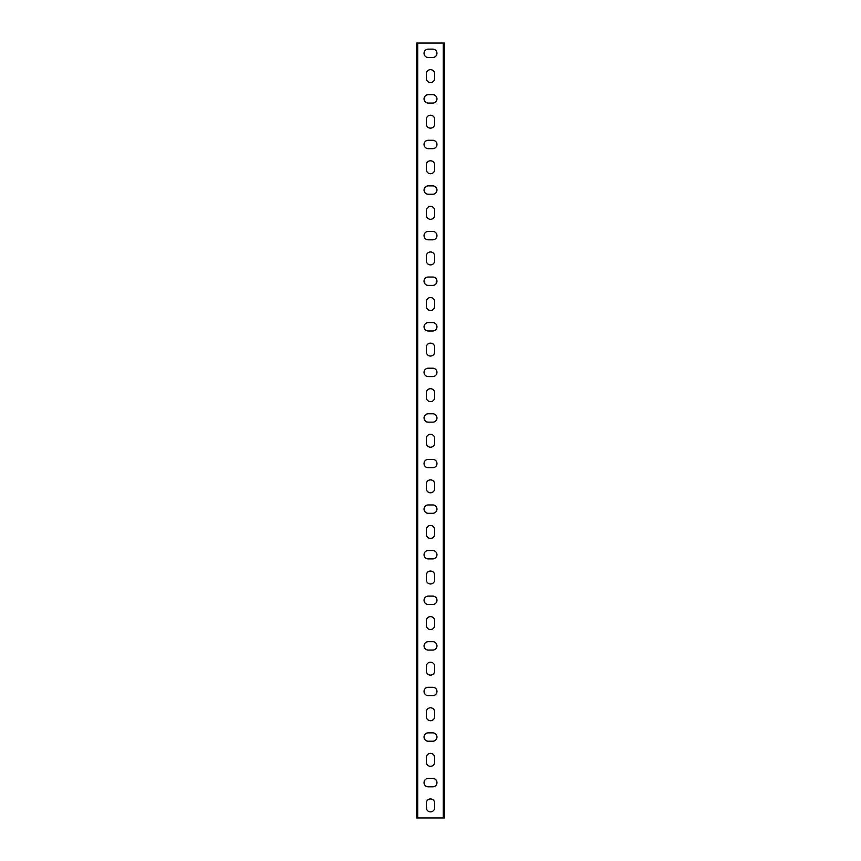 <?xml version="1.0" encoding="UTF-8"?>
<svg xmlns="http://www.w3.org/2000/svg" width="861" height="861" viewBox="0 0 861 861"><rect width="100%" height="100%" fill="white"/><g stroke="black" fill="none" stroke-linecap="round" stroke-linejoin="round"><path stroke-width="0.65" stroke-dasharray="4.3 3.23" d="M419.242 43.05L416.584 43.05L416.584 817.95L444.416 817.95L444.416 43.05L419.242 43.05M434.676 73.82A4.176 4.176 0 0 0 430.5 69.644A4.176 4.176 0 0 0 426.324 73.82L426.324 78.373A4.176 4.176 0 0 0 430.5 82.559A4.176 4.176 0 0 0 434.676 78.373L434.676 73.82M434.676 119.399A4.176 4.176 0 0 0 430.5 115.223A4.176 4.176 0 0 0 426.324 119.399L426.324 123.962A4.176 4.176 0 0 0 430.5 128.138A4.176 4.176 0 0 0 434.676 123.962L434.676 119.399M434.676 164.978A4.176 4.176 0 0 0 430.5 160.803A4.176 4.176 0 0 0 426.324 164.978L426.324 169.542A4.176 4.176 0 0 0 430.5 173.718A4.176 4.176 0 0 0 434.676 169.542L434.676 164.978M434.676 210.568A4.176 4.176 0 0 0 430.5 206.382A4.176 4.176 0 0 0 426.324 210.568L426.324 215.121A4.176 4.176 0 0 0 430.5 219.297A4.176 4.176 0 0 0 434.676 215.121L434.676 210.568M434.676 256.147A4.176 4.176 0 0 0 430.5 251.972A4.176 4.176 0 0 0 426.324 256.147L426.324 260.711A4.176 4.176 0 0 0 430.5 264.887A4.176 4.176 0 0 0 434.676 260.711L434.676 256.147M434.676 301.727A4.176 4.176 0 0 0 430.5 297.551A4.176 4.176 0 0 0 426.324 301.727L426.324 306.29A4.176 4.176 0 0 0 430.5 310.466A4.176 4.176 0 0 0 434.676 306.29L434.676 301.727M434.676 347.317A4.176 4.176 0 0 0 430.5 343.13A4.176 4.176 0 0 0 426.324 347.317L426.324 351.869A4.176 4.176 0 0 0 430.5 356.045A4.176 4.176 0 0 0 434.676 351.869L434.676 347.317M434.676 392.896A4.176 4.176 0 0 0 430.5 388.72A4.176 4.176 0 0 0 426.324 392.896L426.324 397.448A4.176 4.176 0 0 0 430.5 401.635A4.176 4.176 0 0 0 434.676 397.448L434.676 392.896M434.676 438.475A4.176 4.176 0 0 0 430.5 434.299A4.176 4.176 0 0 0 426.324 438.475L426.324 443.038A4.176 4.176 0 0 0 430.5 447.214A4.176 4.176 0 0 0 434.676 443.038L434.676 438.475M434.676 484.054A4.176 4.176 0 0 0 430.5 479.878A4.176 4.176 0 0 0 426.324 484.054L426.324 488.617A4.176 4.176 0 0 0 430.5 492.793A4.176 4.176 0 0 0 434.676 488.617L434.676 484.054M434.676 529.644A4.176 4.176 0 0 0 430.5 525.468A4.176 4.176 0 0 0 426.324 529.644L426.324 534.197A4.176 4.176 0 0 0 430.5 538.383A4.176 4.176 0 0 0 434.676 534.197L434.676 529.644M434.676 575.223A4.176 4.176 0 0 0 430.5 571.047A4.176 4.176 0 0 0 426.324 575.223L426.324 579.787A4.176 4.176 0 0 0 430.5 583.962A4.176 4.176 0 0 0 434.676 579.787L434.676 575.223M434.676 620.803A4.176 4.176 0 0 0 430.5 616.627A4.176 4.176 0 0 0 426.324 620.803L426.324 625.366A4.176 4.176 0 0 0 430.5 629.542A4.176 4.176 0 0 0 434.676 625.366L434.676 620.803M434.676 666.392A4.176 4.176 0 0 0 430.5 662.206A4.176 4.176 0 0 0 426.324 666.392L426.324 670.945A4.176 4.176 0 0 0 430.5 675.121A4.176 4.176 0 0 0 434.676 670.945L434.676 666.392M434.676 711.972A4.176 4.176 0 0 0 430.5 707.796A4.176 4.176 0 0 0 426.324 711.972L426.324 716.524A4.176 4.176 0 0 0 430.5 720.711A4.176 4.176 0 0 0 434.676 716.524L434.676 711.972M434.676 757.551A4.176 4.176 0 0 0 430.5 753.375A4.176 4.176 0 0 0 426.324 757.551L426.324 762.114A4.176 4.176 0 0 0 430.5 766.29A4.176 4.176 0 0 0 434.676 762.114L434.676 757.551M434.676 803.141A4.176 4.176 0 0 0 430.5 798.954A4.176 4.176 0 0 0 426.324 803.141L426.324 807.693A4.176 4.176 0 0 0 430.5 811.869A4.176 4.176 0 0 0 434.676 807.693L434.676 803.141M432.782 786.803A4.176 4.176 0 0 0 436.957 782.627A4.176 4.176 0 0 0 432.782 778.441L428.218 778.441A4.176 4.176 0 0 0 424.042 782.627A4.176 4.176 0 0 0 428.218 786.803L432.782 786.803M432.782 741.224A4.176 4.176 0 0 0 436.957 737.038A4.176 4.176 0 0 0 432.782 732.862L428.218 732.862A4.176 4.176 0 0 0 424.042 737.038A4.176 4.176 0 0 0 428.218 741.224L432.782 741.224M432.782 695.634A4.176 4.176 0 0 0 436.957 691.458A4.176 4.176 0 0 0 432.782 687.282L428.218 687.282A4.176 4.176 0 0 0 424.042 691.458A4.176 4.176 0 0 0 428.218 695.634L432.782 695.634M432.782 650.055A4.176 4.176 0 0 0 436.957 645.879A4.176 4.176 0 0 0 432.782 641.703L428.218 641.703A4.176 4.176 0 0 0 424.042 645.879A4.176 4.176 0 0 0 428.218 650.055L432.782 650.055M432.782 604.476A4.176 4.176 0 0 0 436.957 600.289A4.176 4.176 0 0 0 432.782 596.113L428.218 596.113A4.176 4.176 0 0 0 424.042 600.289A4.176 4.176 0 0 0 428.218 604.476L432.782 604.476M432.782 558.886A4.176 4.176 0 0 0 436.957 554.71A4.176 4.176 0 0 0 432.782 550.534L428.218 550.534A4.176 4.176 0 0 0 424.042 554.71A4.176 4.176 0 0 0 428.218 558.886L432.782 558.886M432.782 513.307A4.176 4.176 0 0 0 436.957 509.131A4.176 4.176 0 0 0 432.782 504.955L428.218 504.955A4.176 4.176 0 0 0 424.042 509.131A4.176 4.176 0 0 0 428.218 513.307L432.782 513.307M432.782 467.727A4.176 4.176 0 0 0 436.957 463.552A4.176 4.176 0 0 0 432.782 459.365L428.218 459.365A4.176 4.176 0 0 0 424.042 463.552A4.176 4.176 0 0 0 428.218 467.727L432.782 467.727M432.782 422.148A4.176 4.176 0 0 0 436.957 417.962A4.176 4.176 0 0 0 432.782 413.786L428.218 413.786A4.176 4.176 0 0 0 424.042 417.962A4.176 4.176 0 0 0 428.218 422.148L432.782 422.148M432.782 376.558A4.176 4.176 0 0 0 436.957 372.382A4.176 4.176 0 0 0 432.782 368.207L428.218 368.207A4.176 4.176 0 0 0 424.042 372.382A4.176 4.176 0 0 0 428.218 376.558L432.782 376.558M432.782 330.979A4.176 4.176 0 0 0 436.957 326.803A4.176 4.176 0 0 0 432.782 322.617L428.218 322.617A4.176 4.176 0 0 0 424.042 326.803A4.176 4.176 0 0 0 428.218 330.979L432.782 330.979M432.782 285.4A4.176 4.176 0 0 0 436.957 281.213A4.176 4.176 0 0 0 432.782 277.038L428.218 277.038A4.176 4.176 0 0 0 424.042 281.213A4.176 4.176 0 0 0 428.218 285.4L432.782 285.4M432.782 239.81A4.176 4.176 0 0 0 436.957 235.634A4.176 4.176 0 0 0 432.782 231.458L428.218 231.458A4.176 4.176 0 0 0 424.042 235.634A4.176 4.176 0 0 0 428.218 239.81L432.782 239.81M432.782 194.231A4.176 4.176 0 0 0 436.957 190.055A4.176 4.176 0 0 0 432.782 185.879L428.218 185.879A4.176 4.176 0 0 0 424.042 190.055A4.176 4.176 0 0 0 428.218 194.231L432.782 194.231M432.782 148.652A4.176 4.176 0 0 0 436.957 144.476A4.176 4.176 0 0 0 432.782 140.289L428.218 140.289A4.176 4.176 0 0 0 424.042 144.476A4.176 4.176 0 0 0 428.218 148.652L432.782 148.652M432.782 103.062A4.176 4.176 0 0 0 436.957 98.886A4.176 4.176 0 0 0 432.782 94.71L428.218 94.71A4.176 4.176 0 0 0 424.042 98.886A4.176 4.176 0 0 0 428.218 103.062L432.782 103.062M432.782 57.483A4.176 4.176 0 0 0 436.957 53.307A4.176 4.176 0 0 0 432.782 49.131L428.218 49.131A4.176 4.176 0 0 0 424.042 53.307A4.176 4.176 0 0 0 428.218 57.483L432.782 57.483M416.584 53.307L416.584 50.196L416.584 53.307M416.584 76.102L416.584 72.981L416.584 76.102M416.584 98.886L416.584 102.007L416.584 98.886M416.584 121.681L416.584 118.56L416.584 121.681M416.584 144.476L416.584 141.355L416.584 144.476M416.584 167.26L416.584 170.381L416.584 167.26M416.584 190.055L416.584 186.934L416.584 190.055M416.584 212.839L416.584 215.96L416.584 212.839M416.584 235.634L416.584 238.755L416.584 235.634M416.584 258.429L416.584 255.308L416.584 258.429M416.584 281.213L416.584 284.334L416.584 281.213M416.584 304.008L416.584 300.898L416.584 304.008M416.584 326.803L416.584 323.682L416.584 326.803M416.584 349.588L416.584 352.709L416.584 349.588M416.584 372.382L416.584 369.272L416.584 372.382M416.584 395.177L416.584 392.056L416.584 395.177M416.584 417.962L416.584 421.083L416.584 417.962M416.584 440.757L416.584 443.867L416.584 440.757M416.584 463.552L416.584 460.431L416.584 463.552M416.584 486.336L416.584 489.457L416.584 486.336M416.584 509.131L416.584 506.01L416.584 509.131M416.584 531.926L416.584 528.805L416.584 531.926M416.584 554.71L416.584 557.831L416.584 554.71M416.584 577.505L416.584 574.384L416.584 577.505M416.584 600.289L416.584 603.41L416.584 600.289M416.584 623.084L416.584 626.205L416.584 623.084M416.584 645.879L416.584 642.758L416.584 645.879M416.584 668.663L416.584 671.784L416.584 668.663M416.584 691.458L416.584 688.348L416.584 691.458M416.584 714.253L416.584 711.132L416.584 714.253M416.584 737.038L416.584 740.159L416.584 737.038M416.584 759.832L416.584 756.722L416.584 759.832M416.584 782.627L416.584 779.506L416.584 782.627M416.584 805.412L416.584 808.533L416.584 805.412M444.416 805.412L444.416 808.533L444.416 805.412M444.416 782.627L444.416 779.506L444.416 782.627M444.416 759.832L444.416 756.722L444.416 759.832M444.416 737.038L444.416 740.159L444.416 737.038M444.416 714.253L444.416 711.132L444.416 714.253M444.416 691.458L444.416 688.348L444.416 691.458M444.416 668.663L444.416 671.784L444.416 668.663M444.416 645.879L444.416 642.758L444.416 645.879M444.416 623.084L444.416 626.205L444.416 623.084M444.416 600.289L444.416 603.41L444.416 600.289M444.416 577.505L444.416 574.384L444.416 577.505M444.416 554.71L444.416 557.831L444.416 554.71M444.416 531.926L444.416 528.805L444.416 531.926M444.416 509.131L444.416 506.01L444.416 509.131M444.416 486.336L444.416 489.457L444.416 486.336M444.416 463.552L444.416 460.431L444.416 463.552M444.416 440.757L444.416 443.867L444.416 440.757M444.416 417.962L444.416 421.083L444.416 417.962M444.416 395.177L444.416 392.056L444.416 395.177M444.416 372.382L444.416 369.272L444.416 372.382M444.416 349.588L444.416 352.709L444.416 349.588M444.416 326.803L444.416 323.682L444.416 326.803M444.416 304.008L444.416 300.898L444.416 304.008M444.416 281.213L444.416 284.334L444.416 281.213M444.416 258.429L444.416 255.308L444.416 258.429M444.416 235.634L444.416 238.755L444.416 235.634M444.416 212.839L444.416 215.96L444.416 212.839M444.416 190.055L444.416 186.934L444.416 190.055M444.416 167.26L444.416 170.381L444.416 167.26M444.416 144.476L444.416 141.355L444.416 144.476M444.416 121.681L444.416 118.56L444.416 121.681M444.416 98.886L444.416 102.007L444.416 98.886M444.416 76.102L444.416 72.981L444.416 76.102M444.416 53.307L444.416 50.196L444.416 53.307M416.584 817.95L417.725 817.95L417.725 43.05L416.584 43.05M444.416 43.05L443.275 43.05L443.275 817.95L444.416 817.95M443.275 53.307L443.275 56.417L443.275 53.307M443.275 76.102L443.275 72.981L443.275 76.102M443.275 98.886L443.275 102.007L443.275 98.886M443.275 121.681L443.275 118.56L443.275 121.681M443.275 144.476L443.275 141.355L443.275 144.476M443.275 167.26L443.275 170.381L443.275 167.26M443.275 190.055L443.275 186.934L443.275 190.055M443.275 212.839L443.275 215.96L443.275 212.839M443.275 235.634L443.275 238.755L443.275 235.634M443.275 258.429L443.275 255.308L443.275 258.429M443.275 281.213L443.275 284.334L443.275 281.213M443.275 304.008L443.275 300.898L443.275 304.008M443.275 326.803L443.275 323.682L443.275 326.803M443.275 349.588L443.275 352.709L443.275 349.588M443.275 372.382L443.275 375.493L443.275 372.382M443.275 395.177L443.275 392.056L443.275 395.177M443.275 417.962L443.275 421.083L443.275 417.962M443.275 440.757L443.275 443.867L443.275 440.757M443.275 463.552L443.275 460.431L443.275 463.552M443.275 486.336L443.275 489.457L443.275 486.336M443.275 509.131L443.275 506.01L443.275 509.131M443.275 531.926L443.275 528.805L443.275 531.926M443.275 554.71L443.275 557.831L443.275 554.71M443.275 577.505L443.275 574.384L443.275 577.505M443.275 600.289L443.275 603.41L443.275 600.289M443.275 623.084L443.275 626.205L443.275 623.084M443.275 645.879L443.275 642.758L443.275 645.879M443.275 668.663L443.275 671.784L443.275 668.663M443.275 691.458L443.275 694.569L443.275 691.458M443.275 714.253L443.275 711.132L443.275 714.253M443.275 737.038L443.275 740.159L443.275 737.038M443.275 759.832L443.275 762.943L443.275 759.832M443.275 782.627L443.275 779.506L443.275 782.627M443.275 805.412L443.275 808.533L443.275 805.412M417.725 805.412L417.725 808.533L417.725 805.412M417.725 782.627L417.725 779.506L417.725 782.627M417.725 759.832L417.725 762.943L417.725 759.832M417.725 737.038L417.725 740.159L417.725 737.038M417.725 714.253L417.725 711.132L417.725 714.253M417.725 691.458L417.725 694.569L417.725 691.458M417.725 668.663L417.725 671.784L417.725 668.663M417.725 645.879L417.725 642.758L417.725 645.879M417.725 623.084L417.725 626.205L417.725 623.084M417.725 600.289L417.725 603.41L417.725 600.289M417.725 577.505L417.725 574.384L417.725 577.505M417.725 554.71L417.725 557.831L417.725 554.71M417.725 531.926L417.725 528.805L417.725 531.926M417.725 509.131L417.725 506.01L417.725 509.131M417.725 486.336L417.725 489.457L417.725 486.336M417.725 463.552L417.725 460.431L417.725 463.552M417.725 440.757L417.725 443.867L417.725 440.757M417.725 417.962L417.725 421.083L417.725 417.962M417.725 395.177L417.725 392.056L417.725 395.177M417.725 372.382L417.725 375.493L417.725 372.382M417.725 349.588L417.725 352.709L417.725 349.588M417.725 326.803L417.725 323.682L417.725 326.803M417.725 304.008L417.725 300.898L417.725 304.008M417.725 281.213L417.725 284.334L417.725 281.213M417.725 258.429L417.725 255.308L417.725 258.429M417.725 235.634L417.725 238.755L417.725 235.634M417.725 212.839L417.725 215.96L417.725 212.839M417.725 190.055L417.725 186.934L417.725 190.055M417.725 167.26L417.725 170.381L417.725 167.26M417.725 144.476L417.725 141.355L417.725 144.476M417.725 121.681L417.725 118.56L417.725 121.681M417.725 98.886L417.725 102.007L417.725 98.886M417.725 76.102L417.725 72.981L417.725 76.102M417.725 53.307L417.725 56.417L417.725 53.307M443.275 56.417L444.416 56.417M443.275 50.196L444.416 50.196M443.275 79.212L444.416 79.212M443.275 72.981L444.416 72.981M443.275 102.007L444.416 102.007M443.275 95.775L444.416 95.775M443.275 124.791L444.416 124.791M443.275 118.56L444.416 118.56M443.275 147.586L444.416 147.586M443.275 141.355L444.416 141.355M443.275 170.381L444.416 170.381M443.275 164.15L444.416 164.15M443.275 193.165L444.416 193.165M443.275 186.934L444.416 186.934M443.275 215.96L444.416 215.96M443.275 209.729L444.416 209.729M443.275 238.755L444.416 238.755M443.275 232.524L444.416 232.524M443.275 261.54L444.416 261.54M443.275 255.308L444.416 255.308M443.275 284.334L444.416 284.334M443.275 278.103L444.416 278.103M443.275 307.119L444.416 307.119M443.275 300.898L444.416 300.898M443.275 329.914L444.416 329.914M443.275 323.682L444.416 323.682M443.275 352.709L444.416 352.709M443.275 346.477L444.416 346.477M443.275 375.493L444.416 375.493M443.275 369.272L444.416 369.272M443.275 398.288L444.416 398.288M443.275 392.056L444.416 392.056M443.275 421.083L444.416 421.083M443.275 414.851L444.416 414.851M443.275 443.867L444.416 443.867M443.275 437.646L444.416 437.646M443.275 466.662L444.416 466.662M443.275 460.431L444.416 460.431M443.275 489.457L444.416 489.457M443.275 483.225L444.416 483.225M443.275 512.241L444.416 512.241M443.275 506.01L444.416 506.01M443.275 535.036L444.416 535.036M443.275 528.805L444.416 528.805M443.275 557.831L444.416 557.831M443.275 551.6L444.416 551.6M443.275 580.615L444.416 580.615M443.275 574.384L444.416 574.384M443.275 603.41L444.416 603.41M443.275 597.179L444.416 597.179M443.275 626.205L444.416 626.205M443.275 619.974L444.416 619.974M443.275 648.99L444.416 648.99M443.275 642.758L444.416 642.758M443.275 671.784L444.416 671.784M443.275 665.553L444.416 665.553M443.275 694.569L444.416 694.569M443.275 688.348L444.416 688.348M443.275 717.364L444.416 717.364M443.275 711.132L444.416 711.132M443.275 740.159L444.416 740.159M443.275 733.927L444.416 733.927M443.275 762.943L444.416 762.943M443.275 756.722L444.416 756.722M443.275 785.738L444.416 785.738M443.275 779.506L444.416 779.506M443.275 808.533L444.416 808.533M443.275 802.301L444.416 802.301M417.725 802.301L416.584 802.301M417.725 808.533L416.584 808.533M417.725 779.506L416.584 779.506M417.725 785.738L416.584 785.738M417.725 756.722L416.584 756.722M417.725 762.943L416.584 762.943M417.725 733.927L416.584 733.927M417.725 740.159L416.584 740.159M417.725 711.132L416.584 711.132M417.725 717.364L416.584 717.364M417.725 688.348L416.584 688.348M417.725 694.569L416.584 694.569M417.725 665.553L416.584 665.553M417.725 671.784L416.584 671.784M417.725 642.758L416.584 642.758M417.725 648.99L416.584 648.99M417.725 619.974L416.584 619.974M417.725 626.205L416.584 626.205M417.725 597.179L416.584 597.179M417.725 603.41L416.584 603.41M417.725 574.384L416.584 574.384M417.725 580.615L416.584 580.615M417.725 551.6L416.584 551.6M417.725 557.831L416.584 557.831M417.725 528.805L416.584 528.805M417.725 535.036L416.584 535.036M417.725 506.01L416.584 506.01M417.725 512.241L416.584 512.241M417.725 483.225L416.584 483.225M417.725 489.457L416.584 489.457M417.725 460.431L416.584 460.431M417.725 466.662L416.584 466.662M417.725 437.646L416.584 437.646M417.725 443.867L416.584 443.867M417.725 414.851L416.584 414.851M417.725 421.083L416.584 421.083M417.725 392.056L416.584 392.056M417.725 398.288L416.584 398.288M417.725 369.272L416.584 369.272M417.725 375.493L416.584 375.493M417.725 346.477L416.584 346.477M417.725 352.709L416.584 352.709M417.725 323.682L416.584 323.682M417.725 329.914L416.584 329.914M417.725 300.898L416.584 300.898M417.725 307.119L416.584 307.119M417.725 278.103L416.584 278.103M417.725 284.334L416.584 284.334M417.725 255.308L416.584 255.308M417.725 261.54L416.584 261.54M417.725 232.524L416.584 232.524M417.725 238.755L416.584 238.755M417.725 209.729L416.584 209.729M417.725 215.96L416.584 215.96M417.725 186.934L416.584 186.934M417.725 193.165L416.584 193.165M417.725 164.15L416.584 164.15M417.725 170.381L416.584 170.381M417.725 141.355L416.584 141.355M417.725 147.586L416.584 147.586M417.725 118.56L416.584 118.56M417.725 124.791L416.584 124.791M417.725 95.775L416.584 95.775M417.725 102.007L416.584 102.007M417.725 72.981L416.584 72.981M417.725 79.212L416.584 79.212M417.725 50.196L416.584 50.196M417.725 56.417L416.584 56.417"/><path stroke-width="1.29" d="M417.725 817.95L416.584 817.95L416.584 43.05L443.275 43.05L443.275 817.95L417.725 817.95L417.725 43.05M443.275 43.05L444.416 43.05L444.416 817.95L443.275 817.95M426.324 73.82A4.176 4.176 0 0 1 430.5 69.644A4.176 4.176 0 0 1 434.676 73.82L434.676 78.373A4.176 4.176 0 0 1 430.5 82.559A4.176 4.176 0 0 1 426.324 78.373L426.324 73.82M426.324 119.399A4.176 4.176 0 0 1 430.5 115.223A4.176 4.176 0 0 1 434.676 119.399L434.676 123.962A4.176 4.176 0 0 1 430.5 128.138A4.176 4.176 0 0 1 426.324 123.962L426.324 119.399M426.324 164.978A4.176 4.176 0 0 1 430.5 160.803A4.176 4.176 0 0 1 434.676 164.978L434.676 169.542A4.176 4.176 0 0 1 430.5 173.718A4.176 4.176 0 0 1 426.324 169.542L426.324 164.978M426.324 210.568A4.176 4.176 0 0 1 430.5 206.382A4.176 4.176 0 0 1 434.676 210.568L434.676 215.121A4.176 4.176 0 0 1 430.5 219.297A4.176 4.176 0 0 1 426.324 215.121L426.324 210.568M426.324 256.147A4.176 4.176 0 0 1 430.5 251.972A4.176 4.176 0 0 1 434.676 256.147L434.676 260.711A4.176 4.176 0 0 1 430.5 264.887A4.176 4.176 0 0 1 426.324 260.711L426.324 256.147M426.324 301.727A4.176 4.176 0 0 1 430.5 297.551A4.176 4.176 0 0 1 434.676 301.727L434.676 306.29A4.176 4.176 0 0 1 430.5 310.466A4.176 4.176 0 0 1 426.324 306.29L426.324 301.727M426.324 347.317A4.176 4.176 0 0 1 430.5 343.13A4.176 4.176 0 0 1 434.676 347.317L434.676 351.869A4.176 4.176 0 0 1 430.5 356.045A4.176 4.176 0 0 1 426.324 351.869L426.324 347.317M426.324 392.896A4.176 4.176 0 0 1 430.5 388.72A4.176 4.176 0 0 1 434.676 392.896L434.676 397.448A4.176 4.176 0 0 1 430.5 401.635A4.176 4.176 0 0 1 426.324 397.448L426.324 392.896M426.324 438.475A4.176 4.176 0 0 1 430.5 434.299A4.176 4.176 0 0 1 434.676 438.475L434.676 443.038A4.176 4.176 0 0 1 430.5 447.214A4.176 4.176 0 0 1 426.324 443.038L426.324 438.475M426.324 484.054A4.176 4.176 0 0 1 430.5 479.878A4.176 4.176 0 0 1 434.676 484.054L434.676 488.617A4.176 4.176 0 0 1 430.5 492.793A4.176 4.176 0 0 1 426.324 488.617L426.324 484.054M426.324 529.644A4.176 4.176 0 0 1 430.5 525.468A4.176 4.176 0 0 1 434.676 529.644L434.676 534.197A4.176 4.176 0 0 1 430.5 538.383A4.176 4.176 0 0 1 426.324 534.197L426.324 529.644M426.324 575.223A4.176 4.176 0 0 1 430.5 571.047A4.176 4.176 0 0 1 434.676 575.223L434.676 579.787A4.176 4.176 0 0 1 430.5 583.962A4.176 4.176 0 0 1 426.324 579.787L426.324 575.223M426.324 620.803A4.176 4.176 0 0 1 430.5 616.627A4.176 4.176 0 0 1 434.676 620.803L434.676 625.366A4.176 4.176 0 0 1 430.5 629.542A4.176 4.176 0 0 1 426.324 625.366L426.324 620.803M426.324 666.392A4.176 4.176 0 0 1 430.5 662.206A4.176 4.176 0 0 1 434.676 666.392L434.676 670.945A4.176 4.176 0 0 1 430.5 675.121A4.176 4.176 0 0 1 426.324 670.945L426.324 666.392M426.324 711.972A4.176 4.176 0 0 1 430.5 707.796A4.176 4.176 0 0 1 434.676 711.972L434.676 716.524A4.176 4.176 0 0 1 430.5 720.711A4.176 4.176 0 0 1 426.324 716.524L426.324 711.972M426.324 757.551A4.176 4.176 0 0 1 430.5 753.375A4.176 4.176 0 0 1 434.676 757.551L434.676 762.114A4.176 4.176 0 0 1 430.5 766.29A4.176 4.176 0 0 1 426.324 762.114L426.324 757.551M426.324 803.141A4.176 4.176 0 0 1 430.5 798.954A4.176 4.176 0 0 1 434.676 803.141L434.676 807.693A4.176 4.176 0 0 1 430.5 811.869A4.176 4.176 0 0 1 426.324 807.693L426.324 803.141M432.782 778.441A4.176 4.176 0 0 1 436.957 782.627A4.176 4.176 0 0 1 432.782 786.803L428.218 786.803A4.176 4.176 0 0 1 424.042 782.627A4.176 4.176 0 0 1 428.218 778.441L432.782 778.441M432.782 732.862A4.176 4.176 0 0 1 436.957 737.038A4.176 4.176 0 0 1 432.782 741.224L428.218 741.224A4.176 4.176 0 0 1 424.042 737.038A4.176 4.176 0 0 1 428.218 732.862L432.782 732.862M432.782 687.282A4.176 4.176 0 0 1 436.957 691.458A4.176 4.176 0 0 1 432.782 695.634L428.218 695.634A4.176 4.176 0 0 1 424.042 691.458A4.176 4.176 0 0 1 428.218 687.282L432.782 687.282M432.782 641.703A4.176 4.176 0 0 1 436.957 645.879A4.176 4.176 0 0 1 432.782 650.055L428.218 650.055A4.176 4.176 0 0 1 424.042 645.879A4.176 4.176 0 0 1 428.218 641.703L432.782 641.703M432.782 596.113A4.176 4.176 0 0 1 436.957 600.289A4.176 4.176 0 0 1 432.782 604.476L428.218 604.476A4.176 4.176 0 0 1 424.042 600.289A4.176 4.176 0 0 1 428.218 596.113L432.782 596.113M432.782 550.534A4.176 4.176 0 0 1 436.957 554.71A4.176 4.176 0 0 1 432.782 558.886L428.218 558.886A4.176 4.176 0 0 1 424.042 554.71A4.176 4.176 0 0 1 428.218 550.534L432.782 550.534M432.782 504.955A4.176 4.176 0 0 1 436.957 509.131A4.176 4.176 0 0 1 432.782 513.307L428.218 513.307A4.176 4.176 0 0 1 424.042 509.131A4.176 4.176 0 0 1 428.218 504.955L432.782 504.955M432.782 459.365A4.176 4.176 0 0 1 436.957 463.552A4.176 4.176 0 0 1 432.782 467.727L428.218 467.727A4.176 4.176 0 0 1 424.042 463.552A4.176 4.176 0 0 1 428.218 459.365L432.782 459.365M432.782 413.786A4.176 4.176 0 0 1 436.957 417.962A4.176 4.176 0 0 1 432.782 422.148L428.218 422.148A4.176 4.176 0 0 1 424.042 417.962A4.176 4.176 0 0 1 428.218 413.786L432.782 413.786M432.782 368.207A4.176 4.176 0 0 1 436.957 372.382A4.176 4.176 0 0 1 432.782 376.558L428.218 376.558A4.176 4.176 0 0 1 424.042 372.382A4.176 4.176 0 0 1 428.218 368.207L432.782 368.207M432.782 322.617A4.176 4.176 0 0 1 436.957 326.803A4.176 4.176 0 0 1 432.782 330.979L428.218 330.979A4.176 4.176 0 0 1 424.042 326.803A4.176 4.176 0 0 1 428.218 322.617L432.782 322.617M432.782 277.038A4.176 4.176 0 0 1 436.957 281.213A4.176 4.176 0 0 1 432.782 285.4L428.218 285.4A4.176 4.176 0 0 1 424.042 281.213A4.176 4.176 0 0 1 428.218 277.038L432.782 277.038M432.782 231.458A4.176 4.176 0 0 1 436.957 235.634A4.176 4.176 0 0 1 432.782 239.81L428.218 239.81A4.176 4.176 0 0 1 424.042 235.634A4.176 4.176 0 0 1 428.218 231.458L432.782 231.458M432.782 185.879A4.176 4.176 0 0 1 436.957 190.055A4.176 4.176 0 0 1 432.782 194.231L428.218 194.231A4.176 4.176 0 0 1 424.042 190.055A4.176 4.176 0 0 1 428.218 185.879L432.782 185.879M432.782 140.289A4.176 4.176 0 0 1 436.957 144.476A4.176 4.176 0 0 1 432.782 148.652L428.218 148.652A4.176 4.176 0 0 1 424.042 144.476A4.176 4.176 0 0 1 428.218 140.289L432.782 140.289M432.782 94.71A4.176 4.176 0 0 1 436.957 98.886A4.176 4.176 0 0 1 432.782 103.062L428.218 103.062A4.176 4.176 0 0 1 424.042 98.886A4.176 4.176 0 0 1 428.218 94.71L432.782 94.71M432.782 49.131A4.176 4.176 0 0 1 436.957 53.307A4.176 4.176 0 0 1 432.782 57.483L428.218 57.483A4.176 4.176 0 0 1 424.042 53.307A4.176 4.176 0 0 1 428.218 49.131L432.782 49.131"/></g></svg>

